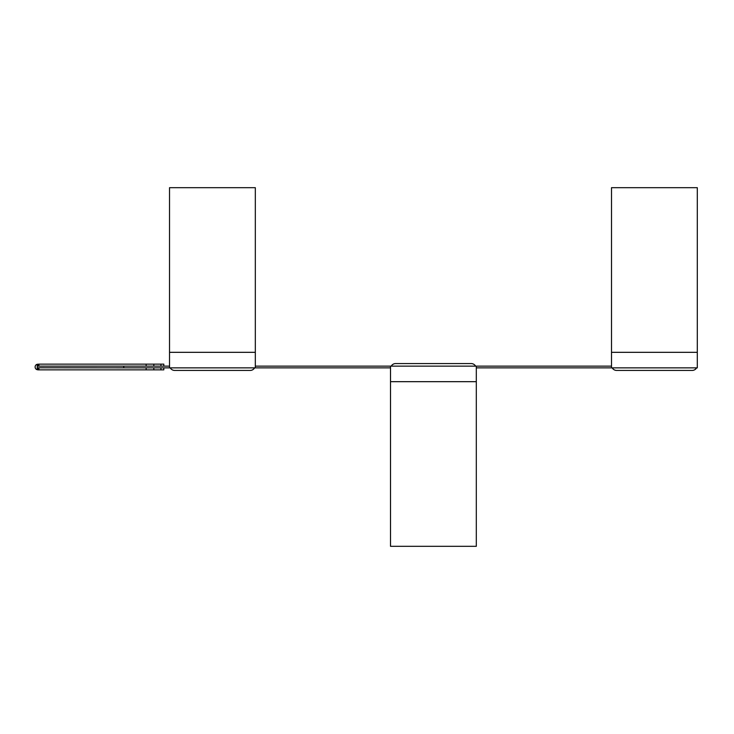 <?xml version="1.0" encoding="UTF-8"?>
<svg xmlns="http://www.w3.org/2000/svg" width="734" height="734" viewBox="0 0 734 734"><rect width="100%" height="100%" fill="white"/><g stroke="black" fill="none" stroke-linecap="round" stroke-linejoin="round"><path stroke-width="1.1" d="M255.322 366.138L390.516 366.138L390.516 381.671L476.311 381.671L476.311 366.138L611.505 366.138M476.311 367.862L697.3 367.862L697.3 352.329L611.505 352.329L611.505 367.862M160.948 369.863L160.948 367.862L37.59 367.771L36.7 369.56L37.975 369.863L163.801 369.863L163.801 367.862L160.948 367.862L390.516 367.862M160.948 364.137L163.801 364.137L163.801 366.138L153.828 366.138L153.828 364.137L160.948 364.137L160.948 366.138L169.526 366.138M123.771 366.138L123.771 367.862M146.139 366.138L38.911 366.138L38.911 364.137L146.139 364.137L146.139 366.138L153.828 366.138M38.911 364.137L36.7 364.44L37.59 366.229L38.911 366.138M37.975 366.138L37.691 364.156M153.828 364.137L146.139 364.137M37.975 367.862L37.975 369.863M36.7 369.56A2.863 2.863 0 0 1 36.7 364.44M37.59 366.229A0.862 0.862 0 0 0 37.59 367.771M171.261 369.138L170.215 367.862A5.147 5.147 0 0 0 174.674 370.431L250.175 370.431A5.147 5.147 0 0 0 254.625 367.862L253.588 369.138M613.56 369.404L612.193 367.862A5.147 5.147 0 0 0 616.652 370.431L692.153 370.431A5.147 5.147 0 0 0 696.612 367.862L695.245 369.404M474.577 364.862L475.623 366.138A5.147 5.147 0 0 0 471.164 363.569L395.663 363.569A5.147 5.147 0 0 0 391.204 366.138L392.25 364.862M611.505 352.329L611.505 187.693L697.3 187.693L697.3 352.329M476.311 381.671L476.311 546.307L390.516 546.307L390.516 381.671M476.311 366.138L390.516 366.138M169.526 352.329L169.526 187.693L255.322 187.693L255.322 352.329L169.526 352.329L169.526 367.862M255.322 367.862L255.322 352.329M38.911 369.863L38.911 367.862M153.828 369.863L153.828 367.862M146.139 367.862L146.139 369.863"/></g></svg>
